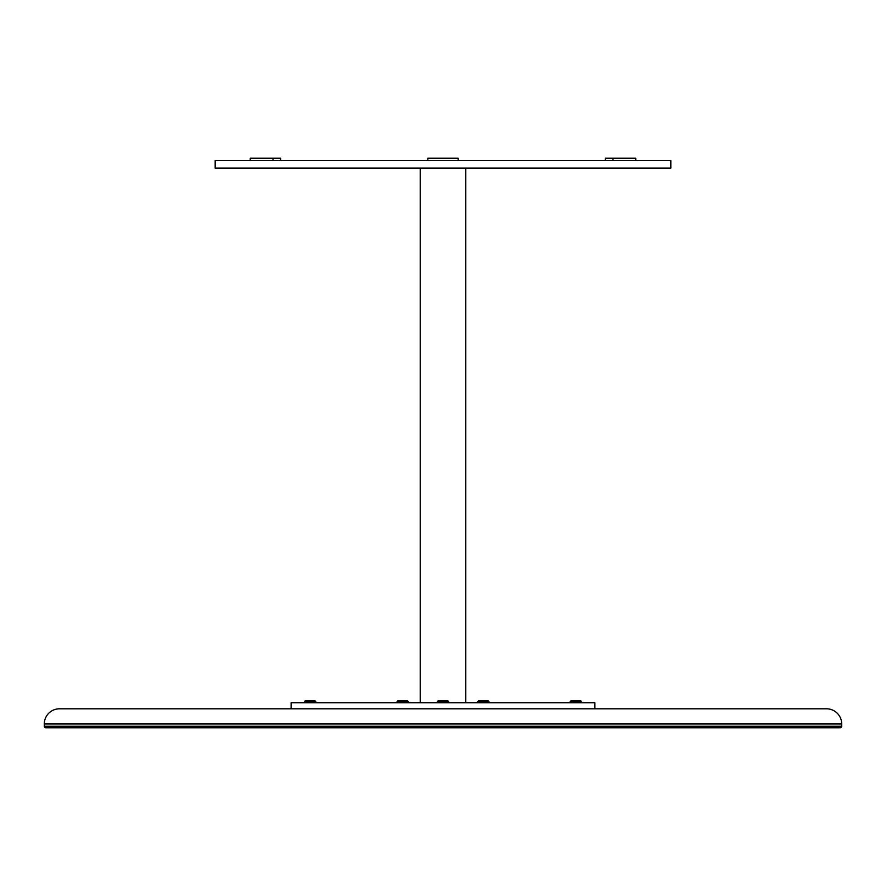 <?xml version="1.0" encoding="UTF-8"?>
<svg xmlns="http://www.w3.org/2000/svg" width="886" height="886" viewBox="0 0 886 886"><rect width="100%" height="100%" fill="white"/><g stroke="black" fill="none" stroke-linecap="round" stroke-linejoin="round"><path stroke-width="1.33" d="M841.7 726.265L44.3 726.265A1.517 1.517 0 0 0 45.817 727.783L840.183 727.783A1.517 1.517 0 0 0 841.7 726.265L841.7 723.984A15.184 15.184 0 0 0 826.516 708.8L59.484 708.8A15.184 15.184 0 0 0 44.3 723.984L841.7 723.984L44.3 723.984L44.3 726.265L841.7 726.265A1.517 1.517 0 0 1 840.183 727.783L45.817 727.783A1.517 1.517 0 0 1 44.3 726.265L44.3 723.984A15.184 15.184 0 0 1 59.484 708.8L826.516 708.8A15.184 15.184 0 0 1 841.7 723.984L841.7 726.265M575.9 701.59L570.207 701.59L575.9 701.59L575.9 700.826L570.961 700.826L575.9 700.826L575.9 701.59L581.593 701.59L575.9 701.59L575.9 702.72L575.9 701.59M580.839 700.826L575.9 700.826L580.839 700.826L581.593 702.72M483.28 701.59L477.576 701.59L483.28 701.59L483.28 700.826L478.34 700.826L483.28 700.826L483.28 701.59L488.972 701.59L483.28 701.59L483.28 702.72L483.28 701.59M488.208 700.826L483.28 700.826L488.208 700.826L488.972 702.72M402.72 701.59L397.028 701.59L402.72 701.59L402.72 700.826L397.792 700.826L402.72 700.826L402.72 701.59L408.424 701.59L402.72 701.59L402.72 702.72L402.72 701.59M407.66 700.826L402.72 700.826L407.66 700.826L408.424 702.72M443 701.59L437.307 701.59L443 701.59L443 700.826L438.061 700.826L443 700.826L443 701.59L448.693 701.59L443 701.59L443 702.72L443 701.59M447.939 700.826L443 700.826L447.939 700.826L448.693 702.72M310.1 701.59L304.407 701.59L310.1 701.59L310.1 700.826L305.161 700.826L310.1 700.826L310.1 701.59L315.793 701.59L310.1 701.59L310.1 702.72L310.1 701.59M315.039 700.826L310.1 700.826L315.039 700.826L315.793 702.72M420.219 168.085L420.219 702.72L420.219 168.085M465.781 702.72L465.781 168.085L465.781 702.72M291.117 702.72L291.117 708.8L291.117 702.72L594.883 702.72L594.883 708.8L594.883 702.72L291.117 702.72M670.824 168.085L670.824 160.488L215.176 160.488L215.176 168.085L670.824 168.085L215.176 168.085L215.176 160.488L670.824 160.488L670.824 168.085M605.393 158.217L635.76 158.217L612.979 158.217L612.979 160.488L612.979 158.217L605.382 158.217L605.382 160.488L605.382 158.217M427.816 158.217L427.816 160.488L427.816 158.217L458.184 158.217L427.816 158.217M458.184 160.488L458.184 158.217L458.184 160.488M280.618 158.217L280.618 160.488L280.618 158.217L250.24 158.217L273.021 158.217L273.021 160.488L273.021 158.217L280.585 158.217M250.273 158.217L250.24 160.488L250.24 158.217M570.961 700.826L570.207 702.72M478.34 700.826L477.576 702.72M397.792 700.826L397.028 702.72M438.061 700.826L437.307 702.72M305.161 700.826L304.407 702.72M635.76 158.217L635.76 160.488"/></g></svg>
